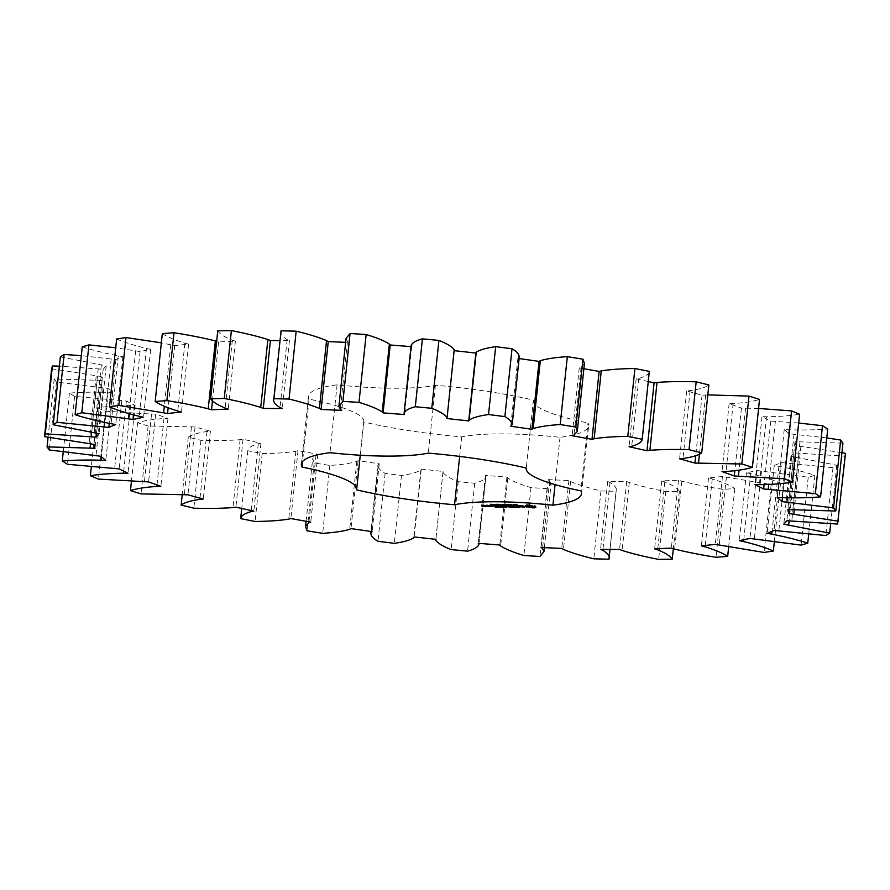 <?xml version="1.0" encoding="UTF-8"?>
<svg xmlns="http://www.w3.org/2000/svg" width="890" height="890" viewBox="0 0 890 890"><rect width="100%" height="100%" fill="white"/><g stroke="black" fill="none" stroke-linecap="round" stroke-linejoin="round"><path stroke-width="0.67" stroke-dasharray="4.45 3.34" d="M51.631 368.76L101.16 376.503L102.139 380.419L54.201 378.984L56.459 382.088L107.957 388.385L112.908 392.601L108.124 392.345C93.417 391.945 80.512 392.201 69.409 393.124L74.638 396.395L126.358 401.034L135.113 405.428L130.641 405.339C117.335 405.54 106.299 406.385 97.533 407.865L91.314 466.972M97.533 407.865L105.543 411.213L98.412 479.087M130.641 405.339L123.721 471.166M105.543 411.213L151.545 414.072L144.403 481.957M151.545 414.072L155.717 414.028L167.988 418.434L163.983 418.534C152.535 419.335 143.746 420.725 137.605 422.705L148.141 426.01L195.066 426.933L210.418 431.194L207.025 431.483C197.814 432.84 191.572 434.732 188.28 437.168L200.962 440.305C215.869 440.761 228.919 440.55 240.1 439.682L243.037 439.282L260.959 443.264L258.278 443.732C251.636 445.601 248.143 447.937 247.809 450.729L262.216 453.611C275.744 453.455 286.958 452.665 295.858 451.241L298.005 450.674L317.886 454.245L316.028 454.857L312.702 458.639L314.17 462.945L329.812 465.459C341.515 464.702 350.515 463.367 356.812 461.432L358.103 460.72L379.262 463.757L377.816 465.481L370.885 531.452M371.241 531.497L378.272 464.502C377.338 467.205 379.618 470.176 385.114 473.391L401.457 475.46C410.924 474.136 417.399 472.279 420.892 469.898L421.282 469.075L443.009 471.466L442.931 472.323C444.933 475.316 450.029 478.442 458.216 481.713L474.704 483.259C481.612 481.412 485.35 479.109 485.918 476.373L485.395 475.449L506.933 477.118L507.767 478.064C512.651 481.234 520.394 484.427 530.996 487.631L547.061 488.61L551.099 483.693L549.675 480.611L548.251 479.632L568.877 480.522L570.59 481.512C578.189 484.761 588.312 487.898 600.961 490.946L616.069 491.313L616.214 490.535L610.017 549.397M478.987 543.378L485.918 476.373L478.876 543.378M608.938 559.198L616.069 491.313C617.248 488.621 615.224 485.673 609.984 482.491L607.714 481.479L626.716 481.568L629.263 482.569C639.32 485.784 651.48 488.766 665.742 491.536L679.37 491.291C677.579 488.299 672.718 485.172 664.797 481.935L661.748 480.934L678.491 480.211L681.773 481.19C693.944 484.249 707.728 486.986 723.125 489.389L734.806 488.532C730.111 485.35 722.591 482.157 712.245 478.965L708.529 478.008L722.446 476.495L771.163 484.572L780.508 483.125C773.054 479.866 763.119 476.717 750.715 473.68L746.465 472.801L757.067 470.543L808.209 477.251L814.895 475.282C804.938 472.045 792.946 469.041 778.895 466.271L774.244 465.492L781.175 462.578L833.007 467.673L836.811 465.236L790.943 456.325L793.969 452.854L844.721 456.17L845.5 453.355M841.94 452.654L795.972 445.623L794.993 441.707L842.941 443.131M826.788 437.925L789.174 433.742L784.223 429.514L789.007 429.781C803.715 430.182 816.62 429.915 827.722 429.002M798.686 423.028L770.785 421.081L762.018 416.698L766.49 416.776C779.796 416.576 790.832 415.741 799.609 414.262M758.58 408.454L741.415 408.087L729.144 403.693L733.149 403.582C744.596 402.792 753.396 401.401 759.526 399.41M707.817 394.893L702.077 395.193L686.713 390.933L690.117 390.643C699.318 389.286 705.57 387.395 708.863 384.958M648.265 381.543L636.172 378.851L638.853 378.395C645.495 376.514 648.988 374.189 649.333 371.397M583.885 368.705L579.245 367.882L581.114 367.259L584.43 363.487M519.115 358.548L517.869 358.37L519.315 356.634M411.147 345.264L411.736 346.677L411.013 346.622M346.032 338.423L347.456 341.515L348.88 342.494L345.62 342.35M281.062 330.802C279.883 333.505 281.908 336.453 287.147 339.635L289.428 340.636L279.983 340.603M217.761 330.835C219.552 333.828 224.413 336.943 232.335 340.191L235.383 341.193L218.64 341.916L216.659 341.326M162.325 333.594C167.031 336.776 174.551 339.969 184.886 343.162L188.602 344.118L174.696 345.632L161.357 342.839M116.635 338.99C124.088 342.261 134.012 345.409 146.416 348.446L150.677 349.325L140.075 351.572L115.711 347.801M82.247 346.844C92.193 350.082 104.197 353.085 118.237 355.855L122.887 356.634L115.956 359.549L81.313 355.666M60.331 356.879L106.199 365.801L103.173 369.272L59.352 366.157M360.261 455.235L363.799 421.571A108.669 18.868 -174 0 1 363.732 421.982A140.831 24.453 -174 0 0 461.71 436.879A108.669 18.868 -174 0 1 560.033 437.313A140.831 24.453 -174 0 0 588.624 425.787A140.831 24.453 -174 0 0 588.023 422.961L580.892 490.846M363.799 421.571A108.669 18.868 -174 0 0 309.108 399.154L302.544 461.587M533.399 400.144L526.268 468.018L533.332 400.556A108.669 18.868 -174 0 1 533.399 400.144A140.831 24.453 -174 0 0 435.433 385.248A108.669 18.868 -174 0 1 337.099 384.814A140.831 24.453 -174 0 0 308.507 396.339A140.831 24.453 -174 0 0 309.108 399.154M533.332 400.556A108.669 18.868 -174 0 0 588.023 422.961M135.113 405.428L127.982 473.302M155.717 414.028L148.585 481.913M126.358 401.034L119.216 468.919M167.988 418.434L160.856 486.307M121.752 400.889L114.621 468.774M163.983 418.534L157.007 484.928M74.638 396.395L67.495 464.28M137.605 422.705L131.42 481.546M69.409 393.124L63.212 452.076M148.141 426.01L140.998 493.894M108.124 392.345L101.36 456.715M191.439 427.156L184.308 495.029M112.908 392.601L105.776 460.486M195.066 426.933L187.923 494.807M107.957 388.385L100.826 456.259M210.418 431.194L203.287 499.068M103.095 388.062L95.964 455.936M207.025 431.483L200.016 498.166M56.459 382.088L49.328 449.962M188.28 437.168L182.183 495.107M54.201 378.984L48.06 437.346M200.962 440.305L193.82 508.19M97.199 379.974L90.468 444.021M240.1 439.682L232.969 507.567M102.139 380.419L95.008 448.293M243.037 439.282L235.906 507.155M101.16 376.503L94.028 444.377M260.959 443.264L253.828 511.149M96.209 376.014L89.067 443.888M258.278 443.732L251.258 510.571M247.809 450.729L241.735 508.457M262.216 453.611L255.074 521.484M98.234 368.671L91.514 432.64M295.858 451.241L288.727 519.115M103.173 369.272L96.432 433.33M298.005 450.674L290.874 518.547M106.199 365.801L99.057 433.675M317.886 454.245L310.755 522.119M101.315 365.156L94.173 433.03M316.028 454.857L308.986 521.807M314.17 462.945L307.039 530.818M329.812 465.459L322.681 533.332M111.206 358.803L104.519 422.439M356.812 461.432L349.681 529.305M115.956 359.549L109.248 423.395M358.103 460.72L350.972 528.593M122.887 356.634L115.756 424.508M379.262 463.757L372.131 531.63M118.237 355.855L111.105 423.729M385.114 473.391L377.983 541.265M401.457 475.46L394.326 543.334M135.669 350.727L129.05 413.683M420.892 469.898L413.761 537.771M140.075 351.572L133.422 414.896M421.282 469.075L414.15 536.948M150.677 349.325L143.535 417.199M443.009 471.466L435.866 539.34M146.416 348.446L139.285 416.32M442.931 472.323L435.789 540.208M458.216 481.713L451.085 549.586M474.704 483.259L467.573 551.144M170.78 344.697L164.316 406.218M174.696 345.632L168.154 407.82M485.395 475.449L478.264 543.323M188.602 344.118L181.471 411.992M506.933 477.118L499.802 545.003M184.886 343.162L177.755 411.035M507.767 478.064L500.636 545.937M530.996 487.631L523.865 555.505M547.061 488.61L539.93 556.484M549.675 480.611L542.633 547.572M218.64 341.916L212.454 400.745M548.251 479.632L541.12 547.506M235.383 341.193L228.252 409.066M568.877 480.522L561.735 548.407M232.335 340.191L225.203 408.065M570.59 481.512L563.459 549.397M600.961 490.946L593.83 558.82M609.984 482.491L602.953 549.375M607.714 481.479L600.572 549.364M289.428 340.636L282.286 408.521M626.716 481.568L619.585 549.442M287.147 339.635L280.016 407.509M629.263 482.569L622.121 550.454M665.742 491.536L658.611 559.409M679.37 491.291L673.341 548.674M664.797 481.935L657.777 548.674M661.748 480.934L654.617 548.807M348.88 342.494L341.749 410.368M678.491 480.211L671.36 548.084M347.456 341.515L340.325 409.389M681.773 481.19L674.642 549.074M723.125 489.389L715.994 557.262M734.806 488.532L728.643 547.161M712.245 478.965L705.258 545.47M708.529 478.008L701.398 545.882M411.736 346.677L404.605 414.551M722.446 476.495L715.304 544.369M411.213 345.754L404.082 413.628M726.351 477.429L719.22 545.303M771.163 484.572L764.032 552.445M780.508 483.125L774.289 542.199M750.715 473.68L743.773 539.729M746.465 472.801L739.323 540.675M757.067 470.543L749.925 538.428M761.462 471.4L754.331 539.273M808.209 477.251L801.078 545.125M814.895 475.282L808.687 534.334M518.859 357.613L511.728 425.498M778.895 466.271L772.064 531.286M517.869 358.37L510.738 426.243M774.244 465.492L767.113 533.366M781.175 462.578L774.044 530.451M785.926 463.312L778.794 531.197M833.007 467.673L825.876 535.546M836.811 465.236L830.648 523.843M581.114 367.259L573.972 435.143M795.827 456.971L789.096 521.006M579.245 367.882L572.114 435.755M790.943 456.325L783.801 524.199M793.969 452.854L786.827 520.728M798.897 453.455L791.766 521.329M844.721 456.17L837.59 524.043M638.853 378.395L631.722 446.268M800.933 446.113L794.203 510.137M636.172 378.851L629.041 446.736M795.972 445.623L789.241 509.703M794.993 441.707L787.861 509.581M799.932 442.141L792.801 510.026M690.117 390.643L682.975 458.517M794.036 434.064L787.339 497.833M686.713 390.933L679.582 458.806M789.174 433.742L782.455 497.688M702.077 395.193L695.713 455.669M784.223 429.514L777.092 497.399M705.692 394.971L699.473 454.089M789.007 429.781L781.876 497.655M733.149 403.582L726.018 471.466M775.379 421.226L768.738 484.449M729.144 403.693L722.013 471.567M770.785 421.081L764.098 484.616M741.415 408.087L734.828 470.732M762.018 416.698L754.887 484.572M745.598 408.043L739.067 470.154M766.49 416.776L759.359 484.661M560.033 437.313L555.06 484.627M435.433 385.248L428.29 453.121M337.099 384.814L329.968 452.687M363.732 421.982L356.601 489.856M461.71 436.879L459.652 456.414M534.601 507.856L534.567 506.555L535.947 506.143L534.056 505.353L527.047 504.63L525.111 505.32L526.379 505.932M535.135 506.811L535.202 506.232M532.253 507.333L533.121 506.833M535.836 507.233L535.947 506.143M531.252 507.345L532.309 506.822M535.602 507.033L535.713 505.954M530.318 507.267L530.395 506.532L531.308 506.755M535.202 506.833L535.313 505.754M529.25 507.111L529.327 506.343L530.395 506.532M534.645 506.632L534.757 505.553M528.115 506.822L529.327 506.343M533.933 506.443L534.056 505.353M532.765 506.343L532.876 505.264M531.619 506.199L531.731 505.108M525.678 506.321L525.745 505.709M530.551 506.01L530.663 504.919M525.256 506.377L525.345 505.509M529.639 505.787L529.75 504.697M525 506.399L525.111 505.32M528.66 505.731L528.771 504.641M525.745 506.31L525.856 505.231M527.759 505.709L527.87 504.619M526.201 506.176L526.324 505.086M526.936 505.72L527.047 504.63M526.402 505.754L526.491 504.908M526.224 505.776L526.346 504.686M515.254 504.396L517.368 504.675L515.254 504.396L515.154 505.398M514.798 504.218L514.743 505.264M516.367 505.498L516.478 504.474M517.034 504.63L516.923 505.553L517.034 504.63M516.345 505.264L516.456 504.174M516.567 505.364L516.678 504.274M516.545 505.353L516.656 504.274M515.588 505.676L515.699 504.586L515.566 505.676M515.777 505.698L515.889 504.675M517.346 504.563L517.268 505.654L517.346 504.563M513.619 504.597L515.343 504.697L513.619 504.597L513.519 505.587M513.241 504.452L513.118 505.52L513.241 504.452M515.221 505.787L515.343 504.697M513.875 505.22L513.997 504.141M514.075 505.298L514.175 504.341M513.552 505.22L513.675 504.129M511.383 505.642L511.483 504.686L510.137 504.118L513.33 504.686L511.483 504.686M510.026 505.209L510.137 504.118M511.672 505.765L511.783 504.686M510.426 505.209L510.537 504.118M510.582 505.242L510.682 504.218M512.785 505.598L512.896 504.63M512.729 505.698L512.829 504.686M511.572 505.209L511.683 504.129M513.219 505.776L513.33 504.686M511.872 505.209L511.984 504.129M509.125 505.409L509.069 504.319L510.248 504.396L509.225 504.396M508.947 505.409L509.069 504.319M510.126 505.487L510.248 504.396M509.97 505.42L510.081 504.33M506.543 505.342L506.065 504.141L508.969 504.608L506.644 504.385M505.943 505.231L506.065 504.141M507.489 505.476L507.611 504.385M507.333 505.409L507.445 504.319M506.688 505.409L506.799 504.319M506.366 505.186L506.466 504.185M508.68 505.476L508.791 504.396L508.869 505.576M508.535 505.42L508.468 504.396L508.357 505.364M506.888 505.62L507 504.53L506.922 505.62M524.444 507.233L524.555 506.143L523.698 505.787L519.282 505.309L522.43 505.32L518.503 505.231L524.555 506.143M523.587 506.866L523.698 505.787M523.632 507.155L523.721 506.31M519.615 506.588L519.727 505.498M522.297 507.255L522.397 506.299M519.193 506.165L519.282 505.309M519.727 506.165L519.827 505.209M520.517 507.144L520.639 506.054M520.739 506.176L520.839 505.209M522.107 507.244L522.219 506.165M522.319 506.41L522.43 505.32M523.12 507.255L523.242 506.165M523.698 506.922L523.787 506.065M520.572 506.165L520.683 505.075M523.242 506.844L523.342 505.876M519.215 506.154L519.326 505.075M519.282 506.443L519.371 505.587M518.392 506.321L518.503 505.231M519.816 507.244L519.938 506.154L515.432 505.131L517.88 506.143L516.289 506.21L519.938 506.154M518.347 507.233L518.47 506.143M520.272 507.311L520.394 506.221M515.911 506.21L516.022 505.131M520.161 507.289L520.261 506.288M515.443 506.143L515.566 505.053M516.656 507.222L516.756 506.276M515.321 506.21L515.432 505.131M516.178 507.289L516.289 506.21M517.791 507L517.88 506.143M516.322 507.222L516.434 506.143M515.277 507.244L515.51 506.199L512.885 505.108L509.369 505.097L513.775 505.72L514.754 506.132L511.984 506.188L515.388 506.265M515.388 507.289L515.51 506.199M512.351 507.211L512.451 506.254M512.774 506.199L512.885 505.108M511.872 507.278L511.984 506.188M512.328 506.132L512.44 505.042M512.017 507.211L512.128 506.121M509.403 506.11L509.514 505.031M514.665 506.989L514.754 506.132M509.258 506.176L509.369 505.097M513.686 506.577L513.775 505.72M509.736 506.121L509.837 505.164M511.639 506.666L511.739 505.709M512.362 506.132L512.462 505.175M511.149 506.733L511.272 505.642M513.363 506.443L513.597 504.463L514.865 504.63L513.619 504.441L513.519 505.431L513.608 504.474M511.294 506.666L511.405 505.576M504.129 505.731L504.241 504.652L503.206 504.085L506.922 504.663L504.241 504.652M503.84 505.509L503.929 504.652M503.506 505.186L503.618 504.174M503.095 505.175L503.206 504.085M505.164 505.509L505.253 504.652M503.462 505.175L503.573 504.085M505.464 505.743L505.576 504.652M505.108 505.464L505.197 504.563M504.853 505.197L504.964 504.185M504.463 505.175L504.574 504.096M506.488 505.654L506.588 504.663M504.819 505.186L504.93 504.096M506.811 505.743L506.922 504.663M501.493 505.598L501.593 504.641L500.247 504.074L503.451 504.641L501.593 504.641M500.136 505.164L500.247 504.074M501.804 505.72L501.916 504.641M500.458 505.164L500.569 504.074M501.281 505.442L501.393 504.419M501.115 505.442L501.226 504.352M502.494 505.387L502.594 504.419M502.338 505.32L502.438 504.352M503.028 505.598L503.128 504.641M501.671 505.164L501.782 504.085M503.34 505.731L503.451 504.641M501.993 505.164L502.105 504.085M499.223 505.364L499.168 504.285L500.347 504.352L499.323 504.352M499.056 505.364L499.168 504.285M500.224 505.442L500.347 504.352M500.069 505.375L500.18 504.285M497.911 504.563L499.179 504.563L497.911 504.563L497.799 505.576M497.199 504.174L497.098 505.142L497.254 504.129L498.845 504.519L497.254 504.129L497.087 505.242L496.854 504.118L496.742 505.22M498.678 505.642L499.179 504.563M494.562 505.142L494.529 504.051L496.998 504.541L494.662 504.107M494.417 505.131L494.529 504.051M495.051 505.142L495.163 504.107M495.73 505.142L495.841 504.051M496.264 505.576L496.364 504.619M495.864 505.197L495.975 504.118M496.509 505.698L496.576 504.574L496.464 505.665M495.363 505.142L495.474 504.107M496.253 505.576L496.364 504.485M496.753 505.576L496.876 504.485M496.831 506.499L496.998 504.541M492.437 505.131L492.415 504.04L494.873 504.53L492.548 504.096M492.292 505.131L492.415 504.04M492.938 505.131L493.049 504.096M493.605 505.131L493.716 504.051M494.15 505.565L494.25 504.608M493.75 505.186L493.861 504.107M494.384 505.687L494.462 504.563L494.339 505.654M493.249 505.131L493.36 504.107M494.139 505.565L494.25 504.474M494.64 505.565L494.751 504.474M494.762 505.62L494.873 504.53M491.247 504.33L493.004 504.574L491.247 504.33L491.135 505.364M491.347 505.387L491.458 504.341L491.358 505.387M491.18 505.453L491.236 504.385L491.102 505.498M490.368 505.175L490.512 504.074L490.401 505.153M491.725 505.153L491.847 504.063M492.003 504.141L491.892 505.22L492.036 504.141M492.893 505.665L493.004 504.574M492.704 505.587L492.815 504.497M491.77 505.609L491.892 504.53M491.169 505.375L491.28 504.285M491.914 505.453L492.036 504.374M491.914 504.374L491.803 505.409L491.881 504.307M506.755 506.432L506.899 505.487L506.799 506.443M510.359 507.078L510.448 506.21L506.899 505.487M510.448 506.21L507.856 505.019L509.736 505.932L503.551 505.075L506.154 506.165M510.682 507.211L510.782 506.243M503.44 506.154L503.551 505.075M510.816 507.267L510.927 506.188M503.562 506.087L503.673 505.008M508.201 506.176L508.324 505.097M504.018 506.165L504.141 505.075M507.745 506.11L507.856 505.019M506.032 507L506.143 505.921M507.623 506.176L507.734 505.086M506.132 506.399L506.243 505.32M509.647 506.788L509.736 505.932M506.31 506.377L506.421 505.286M506.655 506.41L506.766 505.32M501.793 507.167L501.893 506.21L504.942 506.154L501.871 504.997L502.883 505.542L500.703 505.598L504.196 506.087L501.893 506.21M504.719 507.2L504.819 506.221M501.304 507.222L501.426 506.143M504.83 507.244L504.942 506.154M501.448 507.155L501.56 506.076M502.227 506.154L502.338 505.064M504.107 506.944L504.196 506.087M501.76 506.076L501.871 504.997M503.128 506.532L503.217 505.676M501.637 506.154L501.749 505.064M501.07 506.621L501.17 505.665M502.794 506.388L502.883 505.542M500.592 506.688L500.703 505.598M500.736 506.621L500.848 505.531M500.269 507.178L500.492 506.132L497.31 505.042L500.369 506.199M500.38 507.222L500.492 506.132M499.824 506.989L499.913 506.132M497.788 506.132L497.899 505.053M497.199 506.132L497.31 505.042M497.321 506.065L497.432 504.975M495.496 507.133L495.597 506.188L498.645 506.132L496.03 505.031L492.515 505.019L495.608 505.097L496.598 505.509L494.406 505.576L497.899 506.054L495.597 506.188M498.422 507.167L498.534 506.199M495.018 507.2L495.129 506.11M498.534 507.211L498.645 506.132M495.151 507.133L495.274 506.043M495.919 506.121L496.03 505.031M497.81 506.911L497.899 506.054M495.474 506.054L495.585 504.964M492.548 506.043L492.659 504.953M494.784 506.588L494.885 505.642M492.404 506.11L492.515 505.019M494.295 506.655L494.517 504.541M492.882 506.043L492.982 505.086M494.44 506.588L494.551 505.509M495.507 506.054L495.608 505.097M496.509 506.366L496.598 505.509M491.48 506.099L491.569 505.175L490.768 504.986L491.569 505.175M491.058 506.043L491.147 505.142M491.714 506.232L491.825 505.142M490.702 506.065L490.802 505.064M491.68 506.154L491.792 505.064M490.657 506.065L490.768 504.986M491.336 506.076L491.447 504.986M490.913 506.032L491.024 504.953M487.386 506.087L487.498 504.997L491.124 505.553L487.498 504.997M488.721 506.399L488.81 505.553M487.52 506.021L487.631 504.93M489.166 506.566L489.266 505.62M489.244 506.032L489.355 504.942M490.891 506.599L490.991 505.62M489.689 506.099L489.8 505.008M491.013 506.644L491.124 505.553M488.054 506.577L488.287 505.542L485.784 505.453L488.154 505.609M488.176 506.632L488.287 505.542M487.609 506.399L487.698 505.542M486.852 506.076L486.975 504.997M487.386 506.31L487.486 505.453M486.407 506.01L486.519 504.93M486.274 506.076L486.385 504.997M486.596 506.488L486.685 505.609M486.952 506.121L487.041 505.264M485.662 506.532L485.784 505.453M486.452 506.543L486.574 505.453M485.884 506.455L485.996 505.364M485.462 506.566L485.695 505.531L481.624 504.786L485.562 505.598M485.584 506.621L485.695 505.531M483.815 505.453L484.939 505.464L483.815 505.453L483.693 506.543L483.837 505.587M484.772 506.276L484.883 505.197M483.292 506.377L483.381 505.52M484.327 506.21L484.438 505.131M481.501 505.876L481.624 504.786M482.892 506.21L483.003 505.12M481.635 505.809L481.746 504.719M482.269 505.809L482.369 504.853M483.815 505.887L483.926 504.797M483.537 505.843L483.637 504.919M484.104 506.01L484.216 504.919M483.982 505.954L484.082 504.986M531.842 506.276L527.837 505.509L532.888 505.743L531.731 507.367M490.368 505.487L488.243 505.064L490.368 505.487L490.279 506.343M530.707 507.322L530.818 506.232M529.672 507.2L529.784 506.11M528.749 507.022L528.86 505.932M528.048 506.811L528.171 505.72M529.161 505.754L529.216 505.186M530.162 505.921L530.24 505.231M531.185 506.121L531.274 505.353M532.12 506.265L532.198 505.531M532.832 506.354L532.888 505.743M533.01 507.211L533.132 506.121M532.543 507.322L532.654 506.243M514.231 505.364L514.331 504.407M514.765 505.587L514.865 504.63M489.122 506.566L489.244 505.487M488.143 506.021L488.243 505.064M489.278 506.032L489.378 505.075M484.85 506.321L484.939 505.464M483.237 506.21L483.337 505.264M484.36 506.221L484.46 505.264M514.798 505.253L514.898 504.296M515.677 505.464L515.788 504.441M516.044 505.476L516.144 504.463M514.954 505.231L515.065 504.141M516.712 505.52L516.823 504.508M515.343 505.22L515.455 504.129M515.844 505.231L515.955 504.141M516.556 505.731L516.678 504.652M516.055 505.72L516.167 504.63M516 505.242L516.1 504.218M515.499 505.22L515.61 504.196M516.222 505.731L516.334 504.697M516.723 505.731L516.823 504.719M515.299 505.431L515.41 504.341M515.61 505.453L515.722 504.374M515.9 505.476L516.011 504.385M516.845 505.542L516.957 504.452M516.233 505.487L516.345 504.396M513.252 505.453L513.352 504.519M513.853 505.676L513.964 504.652M514.186 505.709L514.298 504.686M513.152 505.487L513.263 504.396M514.576 505.72L514.687 504.697M513.341 505.442L513.452 504.352M513.741 505.431L513.853 504.341M506.288 505.197L506.41 504.107M506.71 505.175L506.822 504.096M507.267 505.197L507.389 504.118M507.801 505.253L507.923 504.174M506.588 505.175L506.699 504.163M508.279 505.353L508.401 504.263M506.888 505.186L506.989 504.152M507.701 505.242L507.812 504.218M508.112 505.698L508.223 504.675M508.646 504.519L508.513 505.576M508.012 505.698L508.123 504.608M507.367 505.665L507.478 504.586M498.611 505.654L498.723 504.641M496.742 505.209L496.854 504.118M497.21 505.142L497.321 504.051M498.011 505.209L498.133 504.129M496.475 505.576L496.576 504.574M496.531 505.576L496.631 504.552M496.676 505.576L496.787 504.541M494.351 505.565L494.462 504.563M494.562 505.565L494.673 504.53M490.913 505.32L491.013 504.307M490.49 505.131L490.59 504.196M491.124 505.476L491.236 504.385M490.59 505.12L490.713 504.029M491.669 505.598L491.77 504.574M490.924 505.108L491.035 504.018M491.347 505.12L491.469 504.04M492.303 505.631L492.404 504.608M491.491 505.131L491.591 504.107M491.091 505.108L491.202 504.085M492.448 505.62L492.559 504.53M490.891 505.108L491.002 504.096M492.148 505.631L492.259 504.541M490.824 505.286L490.935 504.207M491.614 505.587L491.725 504.497M490.98 505.342L491.091 504.252M491.625 505.398L491.736 504.307M513.563 505.609L513.675 504.519M513.73 505.654L513.841 504.574M513.652 505.431L513.753 504.419M513.953 505.431L514.053 504.407M514.431 505.72L514.542 504.63M514.164 505.709L514.275 504.619M513.942 505.698L514.064 504.608M497.187 505.331L497.299 504.241M497.365 505.142L497.466 504.118M497.666 505.164L497.766 504.129M497.922 505.197L498.033 504.174M498.166 505.242L498.278 504.252M498.422 505.32L498.522 504.341M498.645 505.387L498.745 504.441M498.456 505.654L498.567 504.574M498.166 505.642L498.278 504.552M497.911 505.598L498.022 504.508M497.655 505.531L497.777 504.441M497.399 505.431L497.51 504.341M306.116 521.295L312.702 458.639M544.38 547.65L551.099 483.693M581.493 493.661L588.624 425.787M301.376 464.213L308.507 396.339M517.079 504.597L516.968 505.687M515.154 504.252L515.032 505.331M517.435 504.63L517.324 505.709M509.013 504.552L508.902 505.642M490.479 504.107L490.357 505.197M491.536 504.419L491.425 505.509M498.845 504.53L498.723 505.609"/><path stroke-width="1.33" d="M91.314 466.972L90.391 475.738L98.412 479.087L148.585 481.913L160.856 486.307L156.851 486.418C145.404 487.208 136.604 488.599 130.474 490.59L140.998 493.894L187.923 494.807L203.287 499.068L199.883 499.357C190.683 500.714 184.43 502.605 181.137 505.042L193.82 508.19C208.738 508.635 221.777 508.424 232.969 507.567L235.906 507.155L253.828 511.149L251.147 511.605C244.505 513.486 241.012 515.811 240.667 518.603L255.074 521.484C268.613 521.329 279.827 520.539 288.727 519.115L290.874 518.547L310.755 522.119L308.886 522.741L305.57 526.513L307.039 530.818L322.681 533.332C334.373 532.587 343.373 531.241 349.681 529.305L350.972 528.593L372.131 531.63L370.685 533.366L370.885 531.452M123.721 471.166L123.51 473.224C110.204 473.424 99.168 474.259 90.391 475.738M371.241 531.497L371.141 532.387C370.207 535.09 372.476 538.049 377.983 541.265L394.326 543.334C403.782 542.01 410.268 540.163 413.761 537.771L414.15 536.948L435.866 539.34L435.789 540.208C437.802 543.189 442.897 546.327 451.085 549.586L467.573 551.144C474.481 549.286 478.219 546.994 478.787 544.246L478.264 543.323L499.802 545.003L500.636 545.937C505.52 549.108 513.263 552.301 523.865 555.505L539.93 556.484L543.968 551.577L542.544 548.485L541.12 547.506L561.735 548.407L563.459 549.397C571.057 552.634 581.181 555.783 593.83 558.82L608.938 559.198C610.117 556.495 608.093 553.547 602.853 550.365L600.572 549.364L619.585 549.442L622.121 550.454C632.178 553.658 644.349 556.639 658.611 559.409L672.239 559.165C670.448 556.172 665.587 553.057 657.665 549.809L654.617 548.807L671.36 548.084L674.642 549.074C686.813 552.134 700.597 554.859 715.994 557.262L727.675 556.406C722.969 553.224 715.449 550.031 705.114 546.838L701.398 545.882L715.304 544.369L764.032 552.445L773.365 551.01C765.912 547.739 755.988 544.591 743.584 541.554L739.323 540.675L749.925 538.428L801.078 545.125L807.753 543.156C797.807 539.918 785.803 536.915 771.764 534.145L767.113 533.366L774.044 530.451L825.876 535.546L829.669 533.121L783.801 524.199L786.827 520.728L837.59 524.043L845.5 453.355L841.94 452.654M838.369 521.24L788.84 513.497L787.861 509.581L835.799 511.016L842.941 443.131L840.672 440.038L826.788 437.925M835.799 511.016L833.541 507.912L782.043 501.615L777.092 497.399L781.876 497.655C796.583 498.055 809.488 497.799 820.591 496.876L827.722 429.002L822.505 425.72L798.686 423.028M820.591 496.876L815.362 493.605L763.642 488.966L754.887 484.572L759.359 484.661C772.665 484.46 783.701 483.615 792.467 482.135L799.609 414.262L791.588 410.913L758.58 408.454M792.467 482.135L784.457 478.787L734.283 475.972L722.013 471.567L726.018 471.466C737.465 470.665 746.254 469.275 752.395 467.295L759.526 399.41L749.002 396.106L707.817 394.893M752.395 467.295L741.86 463.99L694.934 463.067L679.582 458.806L682.975 458.517C692.186 457.16 698.428 455.268 701.721 452.832L708.863 384.958L696.18 381.81C681.262 381.365 668.223 381.576 657.031 382.433L654.094 382.845L648.265 381.543M701.721 452.832L689.038 449.695C674.131 449.239 661.081 449.45 649.9 450.318L646.963 450.718L629.041 446.736L631.722 446.268C638.364 444.399 641.857 442.063 642.191 439.271L649.333 371.397L634.926 368.516C621.387 368.671 610.173 369.461 601.273 370.885L599.126 371.453L583.885 368.705M642.191 439.271L627.784 436.389C614.256 436.545 603.042 437.335 594.142 438.759L591.995 439.326L572.114 435.755L573.972 435.143L577.298 431.361L584.43 363.487L582.961 359.182L567.319 356.668C555.627 357.413 546.627 358.759 540.319 360.695L539.029 361.407L519.115 358.548M518.859 357.613C519.793 354.91 517.524 351.951 512.017 348.735L495.674 346.666C486.218 347.99 479.732 349.837 476.239 352.229L475.85 353.052L454.134 350.66L454.212 349.792C452.198 346.811 447.103 343.674 438.915 340.414L422.427 338.856C415.519 340.714 411.781 343.006 411.213 345.754M411.736 346.677L390.198 344.997L389.364 344.063C384.48 340.892 376.737 337.699 366.135 334.495L350.07 333.516L346.032 338.423L338.901 406.307L340.325 409.389L341.749 410.368L321.123 409.478L319.41 408.488C311.811 405.239 301.688 402.102 289.039 399.054L273.931 398.687L273.786 399.465L281.062 330.802L273.931 398.687C272.752 401.379 274.776 404.327 280.016 407.509L282.286 408.521L263.284 408.432L260.737 407.431C250.68 404.216 238.52 401.234 224.258 398.464L210.63 398.709C212.421 401.702 217.282 404.828 225.203 408.065L228.252 409.066L211.509 409.789L208.227 408.81C196.056 405.751 182.272 403.014 166.875 400.611L155.194 401.468C159.888 404.65 167.409 407.843 177.755 411.035L181.471 411.992L167.554 413.505L118.837 405.428L109.492 406.875C116.946 410.134 126.881 413.283 139.285 416.32L143.535 417.199L132.933 419.457L81.791 412.749L75.105 414.718C85.062 417.955 97.055 420.959 111.105 423.729L115.756 424.508L108.825 427.423L56.993 422.327L53.189 424.764L99.057 433.675L96.031 437.146L45.279 433.83L44.5 436.645L94.028 444.377L95.008 448.293L47.059 446.869L49.328 449.962L100.826 456.259L105.776 460.486L100.993 460.219C86.285 459.819 73.38 460.086 62.278 460.998L67.495 464.28L119.216 468.919L127.982 473.302L123.51 473.224M345.62 342.35L328.265 341.593L326.541 340.603C318.943 337.366 308.819 334.217 296.17 331.18L281.062 330.802M279.983 340.603L270.415 340.559L267.879 339.546C257.822 336.342 245.651 333.361 231.389 330.591L217.761 330.835L210.63 398.709M216.659 341.326L215.358 340.926C203.187 337.866 189.403 335.141 174.006 332.738L162.325 333.594L155.194 401.468M161.357 342.839L125.968 337.555L116.635 338.99L109.492 406.875M115.711 347.801L88.922 344.875L82.247 346.844L75.105 414.718M81.313 355.666L64.124 354.454L60.331 356.879L53.189 424.764M59.352 366.157L52.41 365.957L51.631 368.76L44.5 436.645M478.987 543.378L478.853 544.736L478.876 543.378M608.938 559.198L610.017 549.397M577.298 431.361L575.83 427.055L560.188 424.541C548.485 425.298 539.485 426.633 533.188 428.568L531.897 429.28L510.738 426.243L512.184 424.519L519.315 356.634M511.728 425.498C512.662 422.795 510.382 419.824 504.886 416.609L488.543 414.54C479.076 415.864 472.601 417.722 469.108 420.102L468.719 420.926L446.991 418.534L447.069 417.677C445.067 414.684 439.972 411.558 431.784 408.288L415.296 406.741C408.388 408.588 404.65 410.891 404.082 413.628L404.605 414.551L383.067 412.882L382.233 411.936C377.349 408.766 369.606 405.573 359.004 402.369L342.939 401.39L338.901 406.307M411.147 345.264L404.082 413.628M555.06 484.627L552.901 505.186A140.831 24.453 -174 0 0 581.493 493.661A140.831 24.453 -174 0 0 580.892 490.846A108.669 18.868 -174 0 1 526.201 468.429L526.246 468.018A140.831 24.453 -174 0 0 428.29 453.121A108.669 18.868 -174 0 1 329.968 452.687A140.831 24.453 -174 0 0 301.376 464.213A140.831 24.453 -174 0 0 301.977 467.039A108.669 18.868 -174 0 1 356.668 489.444L360.261 455.235M552.901 505.186A108.669 18.868 -174 0 0 454.568 504.752A140.831 24.453 -174 0 1 356.601 489.856A108.669 18.868 -174 0 0 356.668 489.444M534.601 507.856L535.836 507.233L535.202 506.833L529.639 505.787L525 506.399L534.601 507.856M515.143 505.476L517.257 505.754L515.154 505.398M513.508 505.687L515.221 505.787L513.519 505.587M511.372 505.765L510.026 505.209L511.872 505.209L513.219 505.776L511.383 505.642M509.113 505.476L510.126 505.487L509.125 505.409M506.521 505.464L508.858 505.687L506.543 505.342M508.646 504.519L508.357 505.364M524.444 507.233L518.392 506.321L524.444 507.233M519.816 507.244L515.321 506.21L517.769 507.233L516.178 507.289L519.816 507.244M515.266 507.356L512.774 506.199L509.258 506.176L514.643 507.222L511.872 507.278L515.277 507.244M504.129 505.731L503.095 505.175L504.463 505.175L506.811 505.743L504.129 505.731M501.482 505.72L500.136 505.164L501.993 505.164L503.34 505.731L501.493 505.598M499.212 505.431L500.224 505.442L499.223 505.364M497.799 505.642L499.068 505.654L497.799 505.576M497.199 504.163L497.087 505.253L498.723 505.598L496.742 505.209M494.551 505.197L496.887 505.62L494.562 505.142M496.576 504.574L496.509 505.698M492.437 505.186L494.762 505.62L492.437 505.131M494.462 504.574L494.384 505.687M491.135 505.409L492.893 505.665L491.135 505.364M506.788 506.577L510.816 507.267L508.201 506.176L509.625 507.011L506.31 506.377L506.032 507L503.562 506.087L506.043 507.244L506.799 506.443M501.771 507.3L504.83 507.244L501.76 506.076L502.772 506.621L500.592 506.688L504.074 507.167L501.793 507.167M500.258 507.289L497.199 506.132L500.269 507.178M495.485 507.267L498.534 507.211L495.919 506.121L492.404 506.11L495.496 506.188L496.486 506.599L494.295 506.655L497.788 507.144L495.496 507.133M491.458 506.265L490.657 506.065L491.48 506.099M487.386 506.087L491.013 506.644L487.386 506.087M488.043 506.699L486.407 506.01L486.93 506.354L485.662 506.532L488.054 506.577M485.451 506.688L481.501 505.876L485.462 506.566M157.007 484.928L156.851 486.418M131.42 481.546L130.474 490.59M63.212 452.076L62.278 460.998M101.36 456.715L100.993 460.219M200.016 498.166L199.883 499.357M182.183 495.107L181.137 505.042M48.06 437.346L47.059 446.869M90.468 444.021L90.068 447.859M251.258 510.571L251.147 511.605M241.735 508.457L240.667 518.603M52.41 365.957L45.279 433.83M91.514 432.64L91.103 436.545M96.432 433.33L96.031 437.146M308.986 521.807L308.886 522.741M64.124 354.454L56.993 422.327M104.519 422.439L104.074 426.688M109.248 423.395L108.825 427.423M88.922 344.875L81.791 412.749M129.05 413.683L128.538 418.6M133.422 414.896L132.933 419.457M125.968 337.555L118.837 405.428M164.316 406.218L163.649 412.571M168.154 407.82L167.554 413.505M174.006 332.738L166.875 400.611M215.358 340.926L208.227 408.81M542.633 547.572L542.544 548.485M212.454 400.745L211.509 409.789M231.389 330.591L224.258 398.464M267.879 339.546L260.737 407.431M602.953 549.375L602.853 550.365M270.415 340.559L263.284 408.432M296.17 331.18L289.039 399.054M673.341 548.674L672.239 559.165M326.541 340.603L319.41 408.488M657.777 548.674L657.665 549.809M328.265 341.593L321.123 409.478M350.07 333.516L342.939 401.39M366.135 334.495L359.004 402.369M728.643 547.161L727.675 556.406M389.364 344.063L382.233 411.936M705.258 545.47L705.114 546.838M390.198 344.997L383.067 412.882M422.427 338.856L415.296 406.741M438.915 340.414L431.784 408.288M774.289 542.199L773.365 551.01M454.212 349.792L447.069 417.677M743.773 539.729L743.584 541.554M454.134 350.66L446.991 418.534M475.85 353.052L468.719 420.926M476.239 352.229L469.108 420.102M495.674 346.666L488.543 414.54M512.017 348.735L504.886 416.609M808.687 534.334L807.753 543.156M772.064 531.286L771.764 534.145M539.029 361.407L531.897 429.28M540.319 360.695L533.188 428.568M567.319 356.668L560.188 424.541M582.961 359.182L575.83 427.055M830.648 523.843L829.669 533.121M789.096 521.006L788.685 524.844M599.126 371.453L591.995 439.326M601.273 370.885L594.142 438.759M634.926 368.516L627.784 436.389M794.203 510.137L793.791 513.986M789.241 509.703L788.84 513.497M654.094 382.845L646.963 450.718M657.031 382.433L649.9 450.318M696.18 381.81L689.038 449.695M840.672 440.038L833.541 507.912M787.339 497.833L786.905 501.938M782.455 497.688L782.043 501.615M695.713 455.669L694.934 463.067M699.473 454.089L698.561 462.845M749.002 396.106L741.86 463.99M822.505 425.72L815.362 493.605M768.738 484.449L768.248 489.111M764.098 484.616L763.642 488.966M734.828 470.732L734.283 475.972M739.067 470.154L738.455 475.928M791.588 410.913L784.457 478.787M302.544 461.587L301.977 467.039M459.652 456.414L454.568 504.752M534.456 507.645L534.567 506.61M533.911 507.912L534.545 506.788M534.623 507.456L534.712 506.655M533.11 507.923L533.221 506.844L534.033 506.822M532.187 507.901L532.253 507.333M526.891 507.189L527.002 506.11L527.77 506.165M526.19 507L526.279 506.087M526.379 505.932L527.002 506.11M506.666 507.289L506.755 506.432M506.499 507.322L506.599 506.399M506.043 507.244L506.121 506.499M527.726 506.588L533.099 507.044L528.749 507.022L527.726 506.588L527.815 505.709M527.815 506.421L527.892 505.709M528.282 506.31L528.349 505.72M533.099 507.044L533.177 506.377M514.754 505.72L513.486 505.565L514.765 505.587M513.597 504.463L513.486 505.565M490.257 506.577L488.132 506.154L490.279 506.343M483.214 506.343L484.85 506.321M484.828 506.555L483.693 506.543M305.57 526.513L306.116 521.295M543.968 551.577L544.38 547.65M517.079 504.597L516.968 505.687M515.154 504.252L515.032 505.331M490.846 504.141L490.735 505.231M491.536 504.419L491.425 505.509M498.845 504.53L498.723 505.609"/></g></svg>
